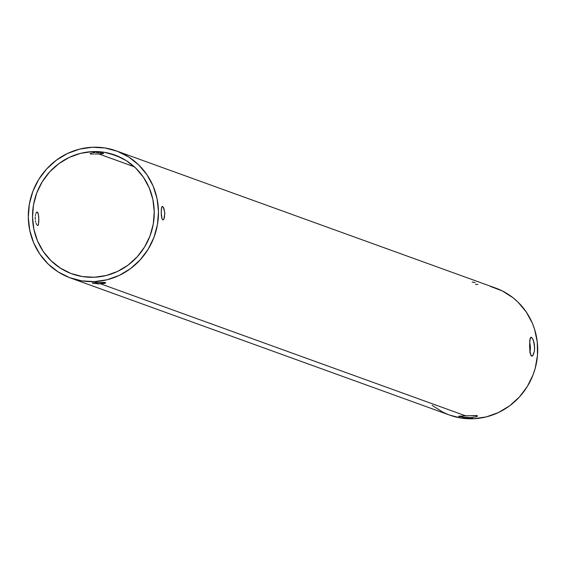 <?xml version="1.0" encoding="UTF-8"?>
<svg xmlns="http://www.w3.org/2000/svg" width="566" height="566" viewBox="0 0 566 566"><rect width="100%" height="100%" fill="white"/><g stroke="black" fill="none" stroke-linecap="round" stroke-linejoin="round"><path stroke-width="0.85" d="M532.663 355.752L531.608 356.12L531.134 355.759L529.882 351.139L529.719 340.64L530.844 337.23L532.387 338.298L533.476 340.633L534.644 347.574L534.41 351.125L533.193 355.031L532.125 356.12L530.724 355.045L529.882 351.139L529.571 345.727L530.13 338.305L531.311 337.23L532.387 338.298L533.936 342.168L534.537 345.706L534.41 351.125L532.663 355.752M530.802 337.251L531.311 337.23L530.802 337.251M529.691 342.359L530.059 344.064L529.691 342.359M530.413 347.75L530.059 344.064L530.172 351.302L530.413 347.75M529.854 352.851L530.172 351.302L529.854 352.851M163.496 219.665L162.767 219.933L162.109 219.162L161.303 215.144L161.317 208.875L162.216 206.427L163.305 207.191L164.034 208.861L164.805 213.828L163.857 219.155L162.767 219.933L162.109 219.162L161.176 212.505L161.664 207.198L162.555 206.427L163.305 207.191L164.734 212.491L164.451 217.471L163.857 219.155L162.767 219.933M162.18 206.449L162.555 206.427L162.18 206.449M90.376 153.91L90.369 153.436L90.376 153.91L91.572 154.086L90.178 153.584M92.484 154.115L93.574 154.108L92.484 154.115M94.784 154.072L96.086 154.03L94.784 154.072M98.725 153.91L96.086 154.03L98.725 153.91L134.319 166.786L98.725 153.91L101.095 153.803L98.725 153.91M102.057 153.754L101.095 153.803L102.057 153.754M103.366 153.627L102.821 153.697L103.366 153.627M103.458 153.329L102.269 153.046L103.656 153.549M38.134 225.247L38.806 221.964L38.729 216.792L37.943 212.781L36.882 212.024L38.205 213.516L38.856 219.431L38.382 224.737L37.837 225.509L38.134 225.247L37.498 225.509L36.748 224.744L37.498 225.509M449.602 415.076L460.95 418.012L473.664 418.741L470.608 417.637L465.096 417.503L458.913 416.456L465.535 415.798L100.769 283.891L92.407 283.191L97.14 282.583L105.488 282.604L105.686 282.929L104.859 283.325L100.769 283.891L465.535 415.798L477.216 415.642L477.492 416.123L476.331 416.746L470.608 417.637L463.384 417.319L458.637 416.173L476.544 415.501L477.492 416.123L476.331 416.746L470.608 417.637L473.664 418.741A67.552 64.772 -70.1 0 0 536.745 361.306A67.552 64.772 -70.1 0 0 495.583 288.044L116.363 150.91A67.552 64.772 109.9 0 1 157.525 224.171A67.552 64.772 109.9 0 1 94.444 281.606L97.14 282.583L104.3 282.427L105.488 282.604L105.396 283.12L98.123 283.906L92.216 282.965L97.14 282.583L94.444 281.606L107.123 279.753L119.27 275.38L130.428 268.673L140.163 259.879L148.094 249.344L153.924 237.458L157.433 224.695L158.48 211.535L157.023 198.482L153.117 186.051L146.919 174.703L138.67 164.883L128.673 156.973L117.325 151.264L105.05 147.988L92.336 147.259A67.552 64.772 109.9 0 1 116.363 150.91M91.006 153.181L91.77 152.983L91.006 153.181M92.732 152.813L95.102 152.601L92.732 152.813M92.4 151.624L95.102 152.601L92.4 151.624L104.293 152.304L115.768 155.367L126.381 160.702L135.727 168.102L143.439 177.285L149.233 187.891L152.884 199.522L154.249 211.719L153.273 224.03L149.99 235.965L144.535 247.073L137.121 256.929L128.022 265.15L117.587 271.418L106.231 275.5L94.373 277.241A63.159 60.562 109.9 0 1 71.91 273.831A63.159 60.562 109.9 0 1 33.422 205.331A63.159 60.562 109.9 0 1 92.4 151.624A63.159 60.562 109.9 0 1 114.87 155.034A63.159 60.562 109.9 0 1 153.351 223.535A63.159 60.562 109.9 0 1 94.373 277.241L82.48 276.562L71.012 273.498L60.399 268.157L51.053 260.756L43.334 251.58L37.54 240.967L33.889 229.343L32.531 217.139L33.507 204.835L36.783 192.9L42.238 181.792L49.659 171.937L58.758 163.716L69.186 157.44L80.549 153.358L92.4 151.624M36.365 224.009L36.012 223.075L36.365 224.009M35.7 221.971L35.46 220.747L35.7 221.971M35.297 219.445L35.226 218.115L35.297 219.445M35.255 216.813L35.226 218.115L35.255 216.813M35.587 214.472L35.375 215.582L35.587 214.472M36.189 212.781L35.863 213.531L36.189 212.781M36.924 212.009L36.549 212.271L36.924 212.009M108.764 153.202L120.735 157.532M477.216 415.642L477.492 416.123M92.336 147.259L79.657 149.113L67.503 153.478L56.352 160.192L46.617 168.979L38.686 179.521L32.849 191.4L29.347 204.17L28.3 217.33L29.757 230.376L33.656 242.814L39.853 254.162L48.11 263.982L58.107 271.892L69.455 277.602L81.723 280.877L94.444 281.606A67.552 64.772 109.9 0 1 70.417 277.956A67.552 64.772 109.9 0 1 29.255 204.694A67.552 64.772 109.9 0 1 92.336 147.259M70.417 277.956L449.637 415.09A67.552 64.772 -70.1 0 0 473.664 418.741L486.343 416.887L498.497 412.522L509.648 405.808L519.383 397.021L527.314 386.479L533.151 374.6L535.203 368.296L537.488 355.271L537.283 342.097L534.594 329.299L532.344 323.186L526.147 311.838L517.89 302.018L513.086 297.801L502.36 290.959L490.496 286.446M477.937 284.436L475.49 284.344M432.134 405.334L442.86 412.175L448.675 414.737M96.418 152.572L97.748 152.594L96.418 152.572M99.05 152.664L97.748 152.594L99.05 152.664M101.349 152.905L100.26 152.77L101.349 152.905M36.549 212.271L37.285 212.009M161.911 206.689L162.555 206.427M475.122 282.632L472.171 281.981"/></g></svg>
